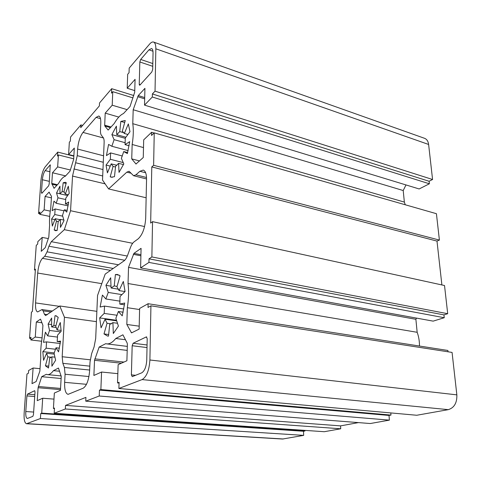 <?xml version="1.0" encoding="UTF-8"?>
<svg xmlns="http://www.w3.org/2000/svg" width="481" height="481" viewBox="0 0 481 481"><rect width="100%" height="100%" fill="white"/><g stroke="black" fill="none" stroke-linecap="round" stroke-linejoin="round"><path stroke-width="0.72" d="M116.522 320.268L99.663 317.905L104.209 313.414L104.497 306.084L100.12 307.028L102.417 295.069L105.862 298.978L108.237 292.436L105.916 285.341L110.69 277.753L111.069 287.999L114.225 285.93L115.41 274.537L117.412 274.453L120.082 275.841L116.949 286.79L119.072 290.602L123.328 281.457L125.06 291.504L120.046 296.476L119.799 304.082L124.495 304.798M119.072 290.602L125 291.564M115.41 274.537L119.282 275.21M114.225 285.93L117.063 286.399M111.069 287.999L118.56 289.219M105.916 285.341L111.003 286.177M108.237 292.436L121.921 294.619M105.862 298.978L120.046 301.172M104.497 306.084L123.833 308.97M104.209 313.414L117.154 315.277M119.799 304.082L124.705 303.036L122.234 315.867L118.368 311.502L123.166 312.205M118.368 311.502L115.861 318.248L118.41 326.082L113.318 333.531L112.915 322.637L117.496 323.268M112.915 322.637L109.716 324.428L108.502 336.093L107.564 336.069L103.998 333.922L108.67 334.523M103.998 333.922L107.053 323.25L111.418 323.851M107.053 323.25L105.068 319.24L116.715 320.869M105.068 319.24L101.076 327.82L99.663 317.905M54.275 352.916L42.845 351.653L46.14 348.178L46.549 341.883L43.458 342.304L45.394 332.179L47.697 335.882L49.531 330.459L48.112 324.104L51.647 318.031L51.623 326.912L53.866 325.439L55.008 315.74L55.826 315.728L58.195 317.34L55.724 326.449L57.077 329.93L60.269 322.498L61.165 331.277L57.582 335.065L57.197 341.558L60.486 341.949M57.077 329.93L61.153 330.447M55.008 315.74L56.602 315.957M53.866 325.439L55.928 325.709M51.623 326.912L56.337 327.519M48.112 324.104L51.629 324.567M49.531 330.459L60.612 331.86M47.697 335.882L57.564 337.091M46.549 341.883L60.263 343.506M46.14 348.178L55.592 349.248M57.197 341.558L60.594 341.113L58.538 351.851L56 347.787L59.41 348.178M56 347.787L54.082 353.343L55.622 360.245L51.9 366.203L51.924 356.848L54.936 357.173M51.924 356.848L49.663 358.117L48.497 368.013L45.43 365.794L48.719 366.125M45.43 365.794L47.847 356.884L51.497 357.275M47.847 356.884L46.579 353.27L54.257 354.112M46.579 353.27L43.561 360.311L42.845 351.653M54.846 219.655L51.587 218.987L54.768 214.526L55.129 208.946L52.134 210.684L53.962 201.13L56.211 203.283L57.96 197.817L56.554 192.989L59.951 186.201L59.975 193.837L62.139 191.582L63.197 182.75L65.38 182.293L66.288 182.72L63.943 191.624L65.272 194.005L68.314 186.225L69.222 193.35L65.783 198.184L65.44 203.914L68.362 204.551M65.272 194.005L68.278 194.679M63.197 182.75L66.101 183.429M62.139 191.582L64.418 192.093M59.975 193.837L67.653 195.557M56.554 192.989L59.975 193.753M57.96 197.817L65.783 199.543M56.211 203.283L68.14 205.868M55.129 208.946L64.039 210.84M54.768 214.526L62.722 216.185M65.44 203.914L68.717 202.02L66.787 212.127L64.322 209.776L67.214 210.395M64.322 209.776L62.494 215.392L64.009 220.611L60.45 227.375L60.426 219.36L63.853 220.07M60.426 219.36L58.237 221.464L57.161 230.459L55.513 230.694L54.179 229.942L57.041 230.507M54.179 229.942L56.475 221.224L58.225 221.579M56.475 221.224L55.225 218.693L60.173 219.715M55.225 218.693L52.333 226.088L51.587 218.987M110.233 166.119L106.042 165.061L110.341 159.271L110.594 152.91L106.433 155.603L108.58 144.426L111.863 146.272L114.093 139.682L111.875 134.632L116.378 126.136L116.763 134.698L119.745 131.59L120.833 121.392L125.252 120.521L122.324 131.163L124.338 133.496L128.331 123.918L129.984 131.716L125.276 138.071L125.06 144.637L129.106 145.737M124.338 133.496L127.922 134.5M120.833 121.392L124.705 122.505M119.745 131.59L123.99 132.78M116.763 134.698L125.902 137.229M111.875 134.632L125.288 138.336M114.093 139.682L125.24 142.725M111.863 146.272L128.126 150.625M110.594 152.91L122.336 155.988M110.341 159.271L123.244 162.596M125.06 144.637L129.678 141.654L127.387 153.583L123.731 151.545L127.651 152.591M123.731 151.545L121.386 158.351L123.809 163.889L119.023 172.408L118.609 163.342L123.497 164.598M118.609 163.342L115.59 166.252L114.484 176.671L111.243 177.218L110.209 176.792L112.356 177.315M110.209 176.792L113.071 166.402L115.512 167.021M113.071 166.402L111.171 163.853L116.895 165.314M111.171 163.853L107.413 172.877L106.042 165.061M429.1 181.265L429.377 183.784L419.149 188.955L144.522 105.129L152.315 97.006L152.375 93.951L429.1 181.265L432.569 179.497L155.032 91.162L152.375 93.951M152.315 97.006L429.377 183.784M441.889 284.944L436.995 241.089L439.4 240.079L436.423 213.696L154.239 132.876L151.527 135.456L151.593 132.281L143.687 139.881L143.26 157.527L135.985 163.997L131.734 158.892L132.161 144.48C133.441 136.406 133.646 129.473 132.774 123.683L133.189 109.746L138.257 95.575L144.931 88.348L144.522 105.129M405.976 184.932L403.216 190.536L404.353 202.086L405.279 204.774M133.189 109.746L403.216 190.536M132.774 123.683L404.353 202.086M132.161 144.48L143.5 147.577M131.734 158.892L139.55 160.943M151.593 132.281L154.1 133.003M154.239 132.876L153.619 165.302L151.786 166.913L150.661 223.064L152.543 221.657L444.522 285.522L447.703 313.702L443.933 314.881L444.246 317.725L433.153 321.134L140.602 267.893L148.942 262.416L149.014 258.844L443.933 314.881M416.516 318.109L415.885 319.306L417.159 332.293C418.729 336.514 419.498 341.095 419.474 346.037M390.8 412.926L390.981 415.073L389.009 415.44L389.394 420.129L99.23 396.007L99.465 390.121L100.872 389.562L101.569 372.029L93.879 375.451L94.535 360.293L99.158 347.06L105.712 343.681L106.62 343.873C109.548 344.198 112.59 342.406 115.753 338.504L122.914 334.812L127.158 343.031L127.375 344.336L126.894 360.756L118.134 364.652L117.532 382.918L119.078 382.305L118.879 388.48L416.762 415.259L448.304 409.65C454.25 407.786 457.1 402.856 456.848 394.859L452.068 352.417L150.932 305.832L148.028 307.437L148.1 303.715L447.883 350.469L448.027 351.791M389.394 420.129L370.262 423.533L85.75 401.166L85.925 397.378L65.536 405.399L65.344 408.982L54.185 413.257L324.284 431.71L340.728 428.781L65.344 408.982M358.459 422.601L340.548 425.877L340.728 428.781M304.954 430.387L304.984 430.988L303.493 431.265L303.679 435.371L282.575 439.033L26.545 423.731C24.627 423.076 23.834 419.54 24.146 413.137L26.966 374.044L28.433 373.238L28.626 370.502L33.105 368.001L40.031 368.68M134.752 90.608L127.212 88.239L127.669 74.302L129.04 72.703L129.191 68.092L149.567 44.132C151.076 42.382 152.417 41.697 153.583 42.063L424.549 138.306C426.833 139.201 428.186 141.258 428.619 144.462L432.569 179.497M439.4 240.079L153.619 165.302M148.942 262.416L444.246 317.725M148.1 303.715L139.622 308.453L139.129 329.094L131.535 332.882L126.834 324.465L127.333 307.696C128.716 298.857 128.95 290.807 128.042 283.531L128.523 267.358L133.952 253.355L141.071 248.346L140.602 267.893M128.523 267.358L415.885 319.306M128.042 283.531L417.159 332.293M127.333 307.696L139.598 309.542M126.834 324.465L139.195 326.172M149.014 258.844L151.87 256.95L447.703 313.702M150.932 305.832L149.898 359.998C149.224 370.316 146.615 376.845 142.087 379.587L118.879 388.48M117.532 382.918L119.054 383.062M115.753 338.504L125.451 339.73M99.158 347.06L127.194 350.39M99.465 390.121L389.009 415.44M101.569 372.029L117.839 373.665M100.872 389.562L390.981 415.073M99.23 396.007L85.75 401.166M303.679 435.371L40.416 418.53L40.741 413.534L41.727 413.143L42.695 398.238L37.229 400.667L38.095 387.722L41.691 376.695L46.35 374.296L47.505 374.621C49.387 374.777 51.365 373.448 53.439 370.641L58.46 368.049L61.231 376.479L60.438 390.338L54.341 393.049L53.421 408.483L54.491 408.05L54.185 413.257M53.421 408.483L54.461 408.555M53.439 370.641L59.626 371.248M41.691 376.695L61.111 378.511M40.741 413.534L303.493 431.265M42.695 398.238L53.98 399.116M41.727 413.143L304.984 430.988M40.416 418.53L26.545 423.731M30.922 338.444L29.545 338.275L31 337.313L30.814 339.965L35.263 337.043L36.309 322.023L40.524 319.113L42.917 325.372L42.051 338.383C40.927 345.214 40.5 351.665 40.765 357.75L39.869 371.14L36.147 381.535L32.017 383.64L33.105 368.001M36.309 322.023L41.967 322.763M35.263 337.043L42.087 337.866M30.814 339.965L41.619 341.245M29.545 338.275L31.427 312.175L32.395 311.454L35.432 269.132L34.476 269.967L36.249 245.4L37.674 244.035L37.849 241.6L42.202 237.416L48.31 238.576M39.839 213.738L38.552 213.474L39.965 211.989L39.797 214.358L44.126 209.842L45.058 196.452L49.014 192.166L51.515 196.386L50.745 207.954C49.687 214.322 49.309 220.057 49.597 225.156L48.809 237.037L45.25 247.637L41.234 251.329L42.202 237.416M45.058 196.452L51.419 197.847M44.126 209.842L50.264 211.135M39.797 214.358L49.705 216.408M38.552 213.474L40.915 180.688C41.54 174.615 42.965 170.009 45.184 166.871L57.75 152.092L73.846 156.169M82.684 125.391L80.886 124.892L70.581 137.007L70.34 141.077L69.342 142.238L68.609 154.521L74.308 148.07L73.665 159.325L70.01 171.152L65.254 176.28C63.077 176.924 60.828 179.341 58.508 183.544L54.064 188.33L51.774 183.417L52.483 172.757L57.648 166.913L58.423 154.954L57.492 156.036L57.75 152.092M58.423 154.954L73.695 158.796M57.648 166.913L70.382 170.003M52.483 172.757L65.626 175.878M68.609 154.521L73.864 155.85M127.212 88.239L135.083 79.341L134.71 92.154L130.032 106.487L123.461 113.564C120.382 114.893 117.292 118.218 114.207 123.539L108.141 130.074L104.84 126.04L104.684 125.192L105.207 113.131L112.217 105.201L112.758 91.673L111.496 93.146L111.676 88.684L133.766 95.533M105.207 113.131L118.801 117.081M112.217 105.201L127.11 109.638M112.758 91.673L132.96 97.896M80.886 124.892L80.736 127.669L99.381 105.88L99.519 102.982L111.676 88.684M100.788 123.19C100.914 118.975 100.246 116.582 98.779 116.011L96.074 117.394L82.991 132.407C80.062 136.4 78.271 141.955 77.621 149.068L77.255 155.658L72.541 176.07L70.557 210.726L64.328 229.677L51.293 241.678L48.918 246.206L47.096 251.84L44.763 256.265L42.418 258.357C39.971 261.177 38.396 266.077 37.686 273.052L35.582 302.91C35.299 308.333 35.985 311.339 37.65 311.935L41.985 309.572L43.14 310.864L44.408 314.231L45.611 315.572L59.77 305.976L64.448 317.262L62.181 356.74L62.849 363.335L64.406 367.478L65.091 374.242L64.64 382.329C64.418 389.562 65.554 393.566 68.068 394.354L83.207 388.185C86.7 385.81 88.841 380.002 89.616 370.755L90.007 362.109L91.637 353.637L94.06 347.011L95.689 338.51L97.547 295.472L105.183 274.104L124.014 260.888C125.379 259.884 126.593 257.96 127.657 255.128L130.351 247.769C131.415 244.907 132.66 242.935 134.085 241.841L138.155 238.865C142.502 234.776 145.015 227.952 145.683 218.404L146.549 179.503C146.567 174.014 145.454 170.875 143.212 170.088L139.881 171.296L135.919 174.837L133.556 175.709L129.112 171.272L126.828 172.144L108.598 188.925L102.519 180.056L104.124 142.755C104.215 140.242 103.902 138.51 103.199 137.548L101.371 135.215C100.679 134.265 100.379 132.57 100.475 130.129L100.788 123.19M144.577 226.545L70.557 210.726M132.66 243.296L64.328 229.677M96.861 311.339L59.77 305.976M96.416 321.639L64.448 317.262M140.686 59.452L139.833 61.971L139.231 84.295L139.538 85.227L140.007 85.005L151.804 71.982L152.705 69.372L153.042 52.976C153.06 50.427 152.561 48.936 151.551 48.509L148.948 49.832L140.686 59.452L152.826 63.564M147.198 338.576L146.272 336.922L133.141 343.248L132.179 345.737L131.391 374.885L132.251 376.629L141.667 372.871C144.619 371.031 146.314 366.756 146.759 360.041L147.198 338.576M32.846 416.366L33.478 414.538L35.011 392.051L34.692 390.692L27.507 394.125L26.906 395.917L25.788 411.532C25.583 415.734 26.112 418.049 27.369 418.476L32.846 416.366M41.438 192.586L41.823 193.356L48.599 185.876L49.182 184.007L50.246 164.857L45.184 170.611C43.717 172.673 42.773 175.715 42.358 179.738L41.438 192.586L42.34 192.785M153.583 42.063C155.11 42.713 155.862 44.961 155.844 48.809L155.032 91.162M436.995 241.089L151.786 166.913M152.543 221.657L151.87 256.95M340.548 425.877L65.536 405.399M146.14 197.775L108.598 188.925M35.36 270.118L34.476 269.967M138.257 95.575L144.709 97.577M137.668 96.675L144.679 98.846M135.816 163.883L136.195 163.979M133.952 253.355L140.921 254.696M133.321 254.341L140.891 255.79M131.163 332.563L132.077 332.684M456.848 394.859L149.898 359.998M94.811 358.868L123.942 362.067M94.535 360.293L121.368 363.215M38.33 386.514L60.546 388.426M38.095 387.722L60.48 389.628M283.381 438.985L27.062 423.647M49.014 192.166L49.381 192.25M51.774 183.417L57.425 184.716M51.858 184.193L56.842 185.341M104.84 126.04L110.426 127.609M104.684 125.192L111.015 126.978M100.493 118.651L96.074 117.394M103.469 137.981L82.991 132.407M103.565 155.79L77.621 149.068M103.283 162.277L77.255 155.658M102.97 169.552L75.89 162.812M102.694 175.968L73.906 168.939M105.117 183.85L72.541 176.07M127.297 256.042L51.293 241.678M124.729 260.269L48.918 246.206M118.47 264.778L47.096 251.84M113.239 268.452L44.763 256.265M110.522 270.358L42.418 258.357M101.774 283.646L37.686 273.052M59.271 306.325L35.582 302.91M51.202 311.989L43.14 310.864M47.421 314.646L44.408 314.231M90.206 359.788L62.181 356.74M89.827 366.149L62.849 363.335M89.652 370.039L64.406 367.478M88.943 376.545L65.091 374.242M86.49 384.313L64.64 382.329M152.766 66.324L139.833 61.971M140.332 84.644L139.231 84.295M146.765 336.989L146.272 336.922M147.066 344.979L133.141 343.248M147.012 347.559L132.179 345.737M135.564 375.306L131.391 374.885M34.83 394.715L27.507 394.125M428.619 144.462L155.844 48.809M448.304 409.65L142.087 379.587M131.109 173.22L126.828 172.144M146.525 177.501L135.919 174.837M145.641 172.763L139.881 171.296M152.964 51.233L148.948 49.832M34.704 396.53L26.906 395.917M33.646 412.067L25.788 411.532M50.397 165.061L50.024 164.971M49.363 181.355L42.358 179.738M50.018 171.765L45.184 170.611M127.315 346.392L106.62 343.873M61.225 375.926L47.505 374.621M52.543 311.051L41.985 309.572M146.555 178.962L133.556 175.709"/></g></svg>

